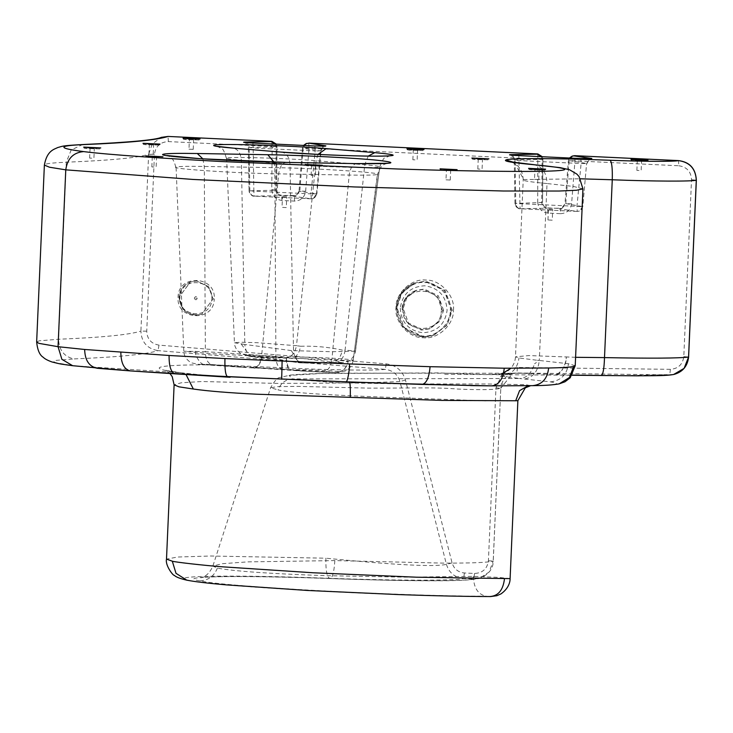<?xml version="1.0" encoding="UTF-8"?>
<svg xmlns="http://www.w3.org/2000/svg" width="733" height="733" viewBox="0 0 733 733"><rect width="100%" height="100%" fill="white"/><g stroke="black" fill="none" stroke-linecap="round" stroke-linejoin="round"><path stroke-width="0.55" stroke-dasharray="3.67 2.75" d="M552.691 209.501L548.431 209.299L552.691 209.501L552.233 220.166L547.972 219.973L552.224 220.175M547.963 219.982L548.431 209.299M541.311 156.679L542.127 159.62L541.714 202.794C542.741 206.807 544.399 208.621 546.681 208.245L520.091 208.713L577.237 211.416L559.288 208.841L561.35 208.529L564.951 203.893L568.368 160.866L569.477 158.007M559.288 208.841L560.223 208.511L560.507 213.669L547.899 213.074L547.615 207.915C544.518 207.466 542.823 205.661 542.521 202.51L514.997 203.426L582.772 206.633L565.766 203.609L562.238 208.218L546.681 208.245M580.82 158.548L581.104 163.523L576.944 206.449L577.237 211.416L579.253 211.122L582.772 206.633L586.611 163.486L589.964 158.795M512.633 155.231L515.097 160.096L515.785 203.252C516.023 206.413 517.452 208.236 520.091 208.713C517.049 208.291 515.354 206.532 514.997 203.426L514.969 203.462C516.563 207.393 518.258 209.143 520.063 208.722L518.817 155.616M502.261 373.592L495.966 387.839L488.416 560.736C487.28 568.808 482.653 573.041 474.535 573.463L464.401 572.977C458.116 572.326 454.002 568.973 452.078 562.898L405.477 380.06C402.472 370.559 396.058 365.162 386.236 363.88L158.988 345.124C151.2 343.759 147.122 339.113 146.737 331.179L154.452 154.315C155.588 146.252 160.215 142.019 168.333 141.597L272.163 146.508L271.778 189.673C272.337 195.968 275.736 199.568 281.958 200.485L294.565 201.08C300.842 200.76 304.534 197.489 305.643 191.276L299.824 191.02L303.205 148.002L542.933 159.327L514.282 160.041L519.111 160.591L581.104 163.523L586.611 163.486L569.138 160.591L678.785 165.759L678.501 160.6M213.01 298.954L208.557 286.63L196.737 281.06L190.351 281.985C183.36 284.954 179.594 290.066 179.026 297.314L183.433 309.656L195.244 315.236L201.685 314.283L213.065 298.936L208.603 286.612L196.792 281.041L190.351 281.985L179.026 297.323L183.479 309.638L195.299 315.217L201.74 314.265L213.065 298.936L214.228 298.945C216.253 275.581 178.082 273.776 178.064 297.231C176.039 320.596 214.21 322.41 214.228 298.945M271.879 141.359L272.163 146.508L276.992 146.747L276.579 189.92C276.882 193.081 278.577 194.877 281.674 195.326L296.297 195.629L299.824 191.02L299.009 191.313L302.427 148.277L306.733 143.393M386.236 363.88L385.301 369.395L158.053 350.631C146.948 354.268 118.929 357.035 73.978 358.923C64.183 356.769 59.052 350.209 58.567 339.251L66.291 162.222L71.193 149.99L82.527 144.566M405.477 380.06L399.943 381.508C397.653 374.38 392.778 370.348 385.301 369.395C375.791 370.339 353.645 370.312 318.864 369.313C281.875 368.094 223.043 364.493 198.762 364.851C149.111 365.19 150.173 369.111 180.126 372.676L73.666 365.804L56.029 362.734C53.078 361.772 53.115 360.984 56.139 360.37L73.978 358.923M464.401 572.977L463.65 578.502C454.863 577.586 449.118 572.885 446.434 564.383L399.943 381.508C380.757 382.599 339.791 383.231 277.065 383.405L202.015 381.508L181.28 382.782L174.115 384.807M510.104 578.621L498.348 577.366L473.463 576.367L405.322 577.155L325.819 575.671C269.854 573.737 233.717 571.218 217.399 568.102L212.872 566.059L222.392 563.686L248.001 561.872L334.834 560.589L442.879 563.109C470.274 563.21 487.051 562.568 493.199 561.176L489.085 572.097L479.309 578.41L473.784 578.978L463.65 578.502C454.918 580.838 398.44 580.719 329.456 578.319C326.799 576.495 325.617 569.788 325.901 558.198L210.591 556.008L177.643 557.025L166.501 559.105M678.785 165.759C686.83 166.913 691.072 171.577 691.521 179.741L683.797 356.595C682.735 364.448 678.254 368.699 670.365 369.331L669.797 374.856L516.875 372.987L486.712 374.572L438.215 372.895L320.898 373.518L289.031 375.452L292.595 378.934C285.843 379.273 280.986 382.928 278.009 389.901C302.839 395.399 411.24 397.872 485.448 400.905C502.242 400.337 525.955 400.557 515.702 400.759M673.609 374.508L622.454 375.69M582.451 206.413C581.901 209.537 580.17 211.205 577.237 211.416L579.253 211.122L582.79 206.596L586.611 163.486M433.047 335.467L433.872 335.173C417.077 342.568 395.096 326.267 396.965 307.631C397.882 295.848 404.011 287.538 415.364 282.718L402.069 292.742L396.965 307.64L404.204 327.651L423.408 336.713L433.872 335.173L447.167 325.15L452.279 310.251L445.032 290.241L425.827 281.179L414.539 283.011C403.196 287.812 397.057 296.123 396.132 307.933L397.094 308.016C395.334 321.164 409.316 336.539 422.529 335.971C435.631 337.785 450.896 323.794 450.282 310.535L451.455 310.545L444.207 290.525L425.003 281.472L414.539 283.011L401.244 293.035L396.132 307.924L403.379 327.944L422.584 337.006L433.047 335.467L446.342 325.434L451.455 310.545L453.443 310.27C455.303 295.995 440.304 279.511 425.983 280.07C411.763 278.155 395.389 293.163 396.003 307.548C394.134 321.814 409.133 338.307 423.463 337.748C437.683 339.663 454.057 324.655 453.443 310.27M293.347 196.252L295.408 195.94L299.009 191.313L316.509 193.824L311.003 193.86L311.296 198.835L293.347 196.252L295.408 195.94M286.75 196.911L282.498 196.71L286.75 196.911L286.291 207.586L282.031 207.384L282.489 196.719M275.37 144.089L276.185 147.031L275.773 190.214C276.799 194.218 278.458 196.032 280.739 195.656L254.149 196.123L311.296 198.835C314.228 198.616 315.96 196.948 316.509 193.824L313.312 198.533L311.278 198.835L313.312 198.533L316.858 194.007L321.036 150.888C323.418 146.664 324.893 145.088 325.461 146.179M495.966 387.839L500.749 388.279C495.535 389.782 481.279 390.048 457.988 389.067C433.689 386.997 407.117 388.325 368.085 388.114L297.68 386.383L277.715 386.621L270.614 387.73L278.009 389.901M452.078 562.898L446.434 564.383C434.422 567.058 394.244 564.987 325.901 558.198M572.253 375.122L520.567 373.198L498.816 373.94L500.731 376.075L519.523 378.485L292.595 378.934L334.615 382.718L402.857 383.9M541.577 169.222L545.095 169.635L544.5 170.166L529.611 169.47L529.107 168.902L532.607 168.837M545.618 169.149L544.5 170.166L529.611 169.47M244.859 142.055C247.497 142.532 248.927 144.355 249.156 147.516L253.169 148.002L253.856 191.157L311.003 193.86L315.172 150.934L253.169 148.002L252.876 143.027M314.878 145.968L315.172 150.934L321.036 150.888M325.883 145.885C322.932 146.114 321.201 147.782 320.669 150.897L302.427 148.277L303.544 145.427M185.999 374.508L180.126 372.676L208.694 375.717M333.313 381.334L345.774 381.792M97.37 368.287L72.677 365.712M349.485 381.939L340.918 381.572M534.568 363.77L536.391 362.523L534.568 363.77C531.214 373.573 526.202 378.475 519.523 378.485L550.437 381.875C556.338 382.855 557.85 383.671 554.963 384.303C551.995 384.962 544.546 385.411 532.607 385.65L479.529 385.714L530.261 385.622L525.68 384.66L487.454 383.982L405.734 383.927M375.947 382.928L376.881 382.965M556.604 374.481L556.851 374.371C561.267 373.848 565.684 364.997 566.371 356.944L529.089 355.578L515.491 356.797L519.001 357.979L536.611 360.205L536.391 362.523M575.588 357.31L566.371 356.944C566.169 364.448 563.054 370.257 557.025 374.38M286.731 162.424C282.489 162.616 279.804 166.428 278.668 173.858L261.562 356.522L210.536 353.654L183.791 351.226L205.377 351.675L204.287 166.446L202.885 158.887M274.069 162.13L274.793 167.655L275.892 356.339L286.365 356.944C286.768 364.383 288.298 368.672 290.946 369.808C319.634 369.405 351.419 371.998 336.227 372.511C342.815 372.007 346.819 368.186 348.257 361.048L331.847 360.05C330.62 367.068 327.944 370.88 323.812 371.494L272.804 368.717M253.316 367.957L253.783 367.984C257.081 369.221 261.608 361.937 261.91 356.54L261.562 356.522C260.307 363.715 257.558 367.526 253.316 367.957L198.13 364.283L211.883 364.585C207.723 363.44 205.552 359.143 205.377 351.675L275.892 356.339C276.066 363.77 278.219 368.076 282.361 369.249L290.011 369.78C287.437 368.708 286.218 364.42 286.365 356.944C318.8 356.852 357.649 359.39 352.958 360.59L348.257 361.048C346.581 368.232 342.412 372.043 335.732 372.492L323.812 371.494M335.732 372.492L305.808 371.274L290.946 369.808C301.95 371.21 317.041 372.107 336.227 372.511L345.206 371.017C345.197 371.145 351.263 369.02 353.187 360.425L377.403 174.463C375.763 175.114 366.353 175.315 349.174 175.068L278.668 173.858C236.163 173.318 168.654 168.727 176.057 167.06C177.698 166.4 187.107 166.199 204.287 166.446L274.793 167.655C317.297 168.205 384.807 172.786 377.403 174.463L377.706 174.243C381.261 162.479 386.74 164.201 387.482 163.276M241.377 344.253L250.429 356.522L240.864 353.682C234.056 348.615 234.368 342.815 234.432 342.769L244.822 344.473L241.359 160.298C229.924 159.308 225.013 158.557 226.607 158.053C228.769 156.541 288.096 158.236 316.115 160.738L364.768 164.769C376.203 165.759 381.114 166.51 379.52 167.014C377.367 168.526 318.03 166.822 290.011 164.329L241.359 160.298C240.671 152.776 237.684 148.698 232.388 148.057M226.607 158.053L234.432 342.769L240.479 342.219L256.807 342.678L296.471 345.701L316.115 160.738L318.003 154.416M355.496 351.08L379.758 166.84L355.331 351.18L331.334 351.721L293.521 350.658C294.354 358.235 297.506 362.322 302.986 362.917L340.579 362.963L348.148 361.342C355.807 356.485 355.514 350.667 355.496 351.08L345.087 350.136C344.043 357.493 340.872 361.543 335.567 362.285C357.347 362.808 322.557 363.76 302.986 362.917L332.296 362.194C337.565 361.387 340.882 357.347 342.274 350.062C328.586 347.094 314.677 345.82 300.548 346.242C299.266 353.828 295.903 357.878 290.47 358.391L302.967 358.529L332.296 362.194M194.291 298.102C195.271 300.218 196.334 300.273 197.489 298.258C196.508 296.141 195.445 296.086 194.291 298.102M400.291 308.162C401.153 322.41 408.611 330.61 422.666 332.764C436.85 331.948 444.995 324.481 447.093 310.38C446.232 296.132 438.774 287.932 424.719 285.778C410.535 286.594 402.39 294.061 400.291 308.162M286.282 207.586L282.031 207.384M271.778 189.673L275.773 190.214L249.055 190.837L248.368 147.452C245.848 142.752 244.51 141.066 244.336 142.404M532.579 385.65L491.852 385.86M189.389 139.554L193.649 139.756L189.389 139.554L188.967 149.175L193.228 149.367L188.977 149.166M193.237 149.358L193.649 139.756M148.918 154.278L149.33 144.676L153.591 144.868L153.188 154.471L148.918 154.278L153.179 154.48M149.34 144.667L153.591 144.868M89.637 158.099L90.058 148.487L94.319 148.68L93.916 158.282L89.646 158.09L93.897 158.291M90.067 148.478L94.319 148.68M151.85 166.913L152.262 157.311L156.523 157.503L156.12 167.115L151.85 166.913L156.102 167.115M152.272 157.302L156.523 157.503M311.149 175.453L311.571 165.841L315.831 166.034L315.428 175.636L311.159 175.444L315.41 175.645M311.58 165.832L315.831 166.034M446.415 170.212L450.676 170.404L446.415 170.212L445.985 179.823L450.254 180.025L446.003 179.823M450.254 180.025L450.676 170.404M534.934 169.717L539.186 169.919L534.925 169.726L534.504 179.338L538.764 179.53L534.513 179.328M538.773 179.521L539.186 169.919M477.815 169.021L478.218 159.418L482.488 159.611L482.076 169.213L477.815 169.021L482.067 169.222M478.228 159.409L482.488 159.611M636.876 170.368L637.298 160.756L641.567 160.958L641.155 170.56L636.885 170.368L641.146 170.569M637.307 160.756L641.567 160.958M412.862 159.767L413.284 150.155L417.544 150.347L417.141 159.959L412.871 159.767L417.123 159.968M413.293 150.155L417.544 150.347M195.509 351.208C193.897 353.902 201.144 366.317 204.69 364.145L242.486 367.334L197.562 364.228L191.872 362.936L189.755 361.79C186.026 359.088 184.038 355.569 183.791 351.226L176.057 167.06M336.868 372.501L335.824 372.501M211.883 364.585L282.361 369.249M250.429 356.522L251.382 356.614C233.442 354.03 267.682 355.258 285.962 357.786C291.468 357.237 294.978 353.205 296.471 345.701L300.548 346.242M281.041 152.088C286.337 152.73 289.324 156.807 290.011 164.329L293.521 350.658L291.294 350.576L298.972 362.716L300.127 362.817L251.401 356.614L290.277 358.382M252.363 356.65L285.962 357.786M443.593 310.334L438.297 295.711L424.27 289.086L416.619 290.213L406.907 297.543L403.168 308.428L408.464 323.051L422.492 329.676L430.143 328.549L439.864 321.219L443.593 310.334L441.293 310.728C443.428 285.989 403.022 284.074 402.994 308.914L402.032 308.822L407.328 323.455L421.356 330.07L429.007 328.952L438.728 321.622L442.457 310.737L437.161 296.114L423.133 289.489L415.483 290.616L405.77 297.946L402.032 308.822C402.71 300.2 407.191 294.125 415.483 290.616L416.619 290.213M242.486 367.334L253.719 367.984M291.294 350.576L244.822 344.473C245.546 351.813 248.542 355.899 253.82 356.724L251.401 356.614M335.567 362.285L332.104 362.194M402.994 308.914C400.859 333.652 441.257 335.567 441.293 310.728M547.899 213.074C541.705 212.176 538.306 208.575 537.72 202.262L542.521 202.51L542.906 159.345L542.548 202.491C543.18 206.028 544.876 207.833 547.633 207.906L547.615 207.915M547.633 207.906L561.35 208.529M560.507 213.669C566.783 213.34 570.476 210.078 571.584 203.866L574.965 160.848L574.681 155.689M670.365 369.331L517.434 367.462L510.654 368.488M305.643 191.276L309.024 148.258L308.74 143.1M537.82 153.939L537.72 202.262M572.665 155.982L569.138 160.591L565.766 203.609L571.584 203.866M542.283 156.725L542.933 159.345L542.246 156.725M294.565 201.08L294.281 195.922L280.739 195.656M281.958 200.485L281.674 195.326M276.304 144.135L276.964 146.756L276.579 189.92M168.333 141.597L168.049 136.439M154.452 154.315L148.625 154.251L152.308 143.888L161.187 137.419M146.737 331.179L140.901 331.105L148.625 154.251C139.169 157.659 111.728 160.325 66.291 162.222C54.682 162.717 47.746 163.395 45.492 164.274L44.374 165.099M158.988 345.124L158.053 350.631C147.159 348.725 141.442 342.219 140.901 331.105C129.53 334.743 102.089 337.455 58.567 339.251L39.17 340.827L36.65 341.999M474.535 573.463L473.784 578.978C465.428 581.471 404.68 581.296 330.235 578.52C237.41 575.121 174.133 576.257 199.458 580.829C225.315 586.794 401.913 596.25 486.006 596.222L489.882 596.534C403.177 596.735 216.061 586.73 189.627 580.499C162.854 575.662 232.746 574.663 329.456 578.319M488.416 560.736L493.245 561.157L500.795 388.252L493.199 561.176M517.434 367.462L516.875 372.987L512.477 373.555L500.749 388.279M683.797 356.595L688.608 357.026M691.521 179.741L696.323 180.171M514.997 203.426L514.282 160.041L514.969 203.462M201.685 314.283C188.354 316.638 180.776 310.994 178.971 297.341C179.539 290.076 183.314 284.963 190.296 282.003L178.971 297.341L179.933 297.424C178.156 318.04 211.819 319.634 211.846 298.936C213.624 278.32 179.961 276.726 179.933 297.424M276.341 144.135L276.992 146.756L276.185 147.031L249.156 147.516L249.852 190.672C250.081 193.833 251.511 195.647 254.149 196.123L311.278 198.835M334.834 560.589C334.111 571.868 332.571 577.842 330.235 578.52L330.381 578.539C297.012 577.338 267.27 576.688 241.166 576.569C222.484 576.413 204.443 577.063 200.805 577.741L204.031 576.532C203.252 576.724 208.676 575.643 212.872 566.059L270.614 387.73C274.683 380.72 277.77 377.312 279.878 377.504L290.58 375.049C303.7 373.894 320.742 373.262 341.715 373.161L529.034 373.234M196.041 139.059L187.071 138.665M160.023 144.099L159.464 144.612L147.021 143.787M143.182 143.402L143.512 143.86M155.982 144.172L159.464 144.612M96.71 147.984L87.749 147.599M83.91 147.214L84.24 147.672M158.914 156.816L149.944 156.422M146.114 156.037L146.444 156.496M318.223 165.337L309.253 164.943M305.423 164.559L305.753 165.017M457.099 169.644L456.549 170.148L457.099 169.644L456.549 170.148L444.097 169.323M440.258 168.938L441.101 169.955L455.99 170.661L441.101 169.955M453.067 169.717L456.549 170.148M545.416 169.186L529.07 168.938L528.777 168.453M484.88 158.914L475.909 158.52M643.959 160.261L634.989 159.867M631.15 159.482L631.48 159.941M419.936 149.66L407.466 149.34L406.952 148.781M407.136 148.881L410.975 149.266M357.237 163.633C352.985 163.826 350.301 167.637 349.174 175.068L331.847 360.05L261.91 356.54M368.213 156.092L364.768 164.769L345.087 350.136L342.274 350.062M514.429 162.506L523.71 179.558L580.554 178.797M533.34 164.668C542.035 165.97 546.598 172.255 547.029 183.543C528.53 181.784 520.751 180.455 523.71 179.558L523.215 179.915C522.895 168.288 515.317 163.651 514.694 163.551L511.148 161.92M582.946 188.867L573.453 186.448L547.029 183.543L539.305 360.462L536.611 360.205M450.282 310.535C452.05 297.378 438.068 282.003 424.856 282.571C411.754 280.757 396.48 294.748 397.094 308.016M316.509 193.824L320.669 150.897M254.131 196.132C252.326 196.554 250.622 194.804 249.028 190.873C249.412 193.943 251.107 195.711 254.149 196.123L253.856 191.157L249.055 190.837L248.34 147.452M217.399 568.102C214.054 576.33 208.08 580.573 199.458 580.829M473.353 576.376C473.692 587.747 477.907 594.371 486.006 596.222M490.661 596.561L489.882 596.534M186.906 580.197L189.627 580.499M528.181 385.741L529.547 385.622M500.731 376.075C511.377 374.948 517.461 368.919 519.001 357.979M198.964 140.003L184.075 139.307L198.964 140.003M158.914 145.125L144.016 144.419L158.914 145.125M99.642 148.927L84.744 148.231L99.642 148.927M161.846 157.76L146.948 157.054L161.846 157.76M321.155 166.281L306.257 165.576L321.155 166.281M487.802 159.858L472.913 159.153L487.802 159.858M646.882 161.205L631.993 160.5L646.882 161.205M407.969 149.898L422.868 150.604L407.969 149.898L407.466 149.34M575.222 365.73L568.46 363.733L539.305 360.462C537.995 371.402 533.083 377.568 524.553 378.961M533.203 385.65L532.607 385.65M554.963 384.303L559.077 383.89M550.437 381.875C560.937 380.72 566.948 374.673 568.46 363.733M197.489 298.258L195.738 298.239M577.219 211.425L520.063 208.722M179.026 297.314C180.859 310.975 188.427 316.629 201.74 314.265M276.607 189.902C277.239 193.439 278.934 195.244 281.692 195.326M330.381 578.539C361.213 579.702 402.005 580.738 427.87 580.765C455.111 580.957 472.254 580.179 479.309 578.41C488.508 574.745 493.153 569 493.245 561.157M486.712 374.572C503.095 374.416 511.726 374.068 512.605 373.518L512.477 373.555C505.66 375.553 501.766 380.445 500.795 388.252M169.946 373.509L165.2 370.22L180.84 372.74M444.684 374.261L572.161 375.25M586.977 163.477C589.359 159.253 590.835 157.677 591.403 158.759M510.278 154.993C510.452 153.655 511.781 155.341 514.282 160.041M183.525 138.775C182.755 139.142 183.69 139.426 186.329 139.637L199.165 139.976L199.88 139.023M143.476 143.888C142.697 144.254 143.631 144.538 146.279 144.749L159.116 145.088L159.821 144.135M84.203 147.7C83.425 148.066 84.359 148.35 87.007 148.561L99.844 148.9L100.549 147.947M146.408 156.523C145.629 156.889 146.563 157.183 149.211 157.384L162.048 157.732L162.753 156.77M305.716 165.044C304.937 165.411 305.872 165.704 308.52 165.915L321.356 166.254L322.062 165.292M440.551 169.424C439.782 169.79 440.716 170.083 443.355 170.294L456.192 170.633L456.897 169.671M472.364 158.621C471.594 158.997 472.528 159.281 475.167 159.492L488.004 159.831L488.719 158.869M631.443 159.968C630.673 160.335 631.608 160.628 634.247 160.839L647.083 161.178L647.789 160.215M407.429 149.367C406.65 149.734 407.585 150.027 410.233 150.238L423.069 150.577L423.775 149.614M175.755 167.289C173.171 155.121 167.417 156.431 166.968 155.515M226.369 158.236C224.325 151.474 222.823 148.35 221.852 148.854L217.353 146.353M379.758 166.84C382.333 160.353 384.074 157.384 384.99 157.943L389.782 155.79M349.577 381.792L316.693 380.702M181.097 372.776C192.761 374.426 209.052 375.919 229.979 377.266M529.657 385.622L530.573 385.714M520.567 373.198L501.693 373.748C502.453 373.94 504.771 372.822 508.638 370.376C512.862 366.821 515.143 362.294 515.491 356.797L523.215 179.915M544.701 170.138L531.865 169.799C529.226 169.589 528.291 169.305 529.07 168.938M353.187 360.425L377.706 174.243M253.691 356.724L270.825 358.19L298.972 362.716M281.069 369.056L252.115 367.7L305.798 371.274L336.035 372.511M299.898 362.817L302.573 362.908M429.007 328.952L430.143 328.549"/><path stroke-width="1.1" d="M542.246 156.725L537.82 153.939L537.161 154.177L541.311 156.679M688.608 356.989L696.35 180.153C695.644 168.498 689.707 161.975 678.52 160.6L678.501 160.6C689.735 162.222 695.663 168.755 696.286 180.181L688.562 357.035L684.118 368.36L673.609 374.508M569.477 158.007L571.969 156.23L574.681 155.689L678.501 160.6C674.717 161.7 642.887 161.535 610.076 160.252C611.835 161.947 612.568 168.453 612.266 179.777C654.285 181.417 692.438 181.509 696.286 180.181L696.35 180.153M589.964 158.795L591.815 158.475L574.031 155.918M518.854 155.616L580.857 158.557L518.836 155.616C510.315 155.149 507.639 154.819 510.8 154.636L512.633 155.231M169.946 373.509L172.228 376.68L174.115 384.816L178.925 386.822L193.347 389.031L185.999 374.508M530.573 385.714L525.323 387.821L517.874 400.667L515.702 400.759L441.843 400.401L256.724 394.217C229.145 392.851 208.016 391.12 193.347 389.031M174.115 384.816L166.501 559.105L172.301 561.194C174.729 562.083 203.582 565.436 223.153 566.866L313.083 572.766L416.426 577.201L510.104 578.621C510.159 579.876 510.031 587.463 501.06 593.84L496.91 595.7L490.661 596.561C465.428 596.497 435.045 595.856 399.503 594.619L307.97 590.496L226.121 584.861C207.97 583.276 194.877 581.718 186.814 580.179L186.906 580.197M622.454 375.69L572.253 375.122M532.607 168.837L541.577 169.222M308.758 143.1L537.82 153.939L308.758 143.1L325.883 145.885L314.878 145.968L252.894 143.027C244.373 142.559 241.698 142.239 244.859 142.055L271.219 141.588L275.37 144.089M244.556 142.459L252.912 143.036M314.878 145.968L252.894 143.027M308.089 143.329L306.027 143.641L303.544 145.427M208.694 375.717L333.313 381.334M161.187 137.419L161.352 137.364C155.744 139.939 129.475 142.339 82.527 144.566C60.363 145.739 62.919 146.27 57.87 147.498C54.224 149.349 46.939 150.494 44.374 165.099L36.65 341.999L38.986 343.374L58.054 346.7L84.652 349.476L169.076 355.487L224.949 358.556L349.604 363.935L430.069 366.692L504.258 368.213C503.104 379.016 498.971 384.898 491.852 385.86L422.08 384.422L345.756 381.792L227.578 376.707L130.327 370.907L72.659 365.703L61.884 359.326L58.054 346.7L65.768 169.845L193.109 179.448L354.552 186.952L503.452 191.011L559.151 191.029L576.505 190.259L582.946 188.867L579.07 176.543L576.825 174.069L569.596 169.772L560.305 167.655L533.34 164.668C512.303 162.726 503.159 161.168 505.917 159.986C508.088 158.071 558.244 158.2 610.076 160.252M350.255 397.313C350.484 387.72 350.172 382.562 349.311 381.82M475.699 385.668L376.835 382.956M402.857 383.9L405.734 383.927M621.245 375.672C659.737 375.937 666.7 375.653 673.664 374.499C682.524 372.172 687.508 366.335 688.626 357.008L688.562 357.035C678.868 358.3 650.849 358.483 604.505 357.603L575.588 357.31M510.654 368.488L502.261 373.592M276.341 144.135L271.897 141.35L168.077 136.439L271.897 141.35L276.304 144.135M168.077 136.439L161.352 137.364L168.049 136.439C156.954 140.067 128.971 142.779 84.093 144.575C73.74 144.997 67.344 145.62 64.916 146.463C61.325 147.809 67.555 149.523 83.617 151.594C108.887 154.81 165.649 158.557 222.117 161.562L397.396 168.984C456.503 170.899 504.011 171.687 539.9 171.348C575.13 170.688 572.949 168.471 533.34 164.668M678.52 160.6L574.699 155.68L571.969 156.23M537.161 154.177L510.8 154.636M183.058 138.18L200.082 138.986L183.058 138.18M142.999 143.302L160.023 144.099L142.999 143.302M83.727 147.104L100.751 147.91L83.727 147.104M145.931 155.937L162.955 156.743L145.931 155.937M305.24 164.458L322.263 165.264L305.24 164.458M440.084 168.837L457.099 169.644L440.084 168.837M528.594 168.343L545.618 169.149L528.594 168.343M471.896 158.035L488.911 158.841L471.896 158.035M630.976 159.382L647.99 160.188L630.976 159.382M406.952 148.781L423.976 149.587L406.952 148.781M286.731 162.424C235.43 161.691 153.829 156.285 163.34 154.242C166.217 153.435 177.533 153.197 197.296 153.509L267.792 154.727C298.084 155.084 358.419 158.145 377.678 160.298C400.511 162.918 393.694 164.027 357.237 163.633L286.731 162.424L201.117 158.768L166.968 155.515M281.041 152.088L232.388 148.057C218.544 146.884 212.378 145.949 213.899 145.235C216.336 143.283 290.57 145.51 326.148 148.607L374.801 152.638C399.567 154.91 399.274 156.092 373.922 156.166C352.747 156.202 301.749 153.957 281.041 152.088L232.388 148.057M591.815 158.475L580.82 158.548M271.219 141.588L271.879 141.359M82.527 144.566L84.093 144.575M580.554 178.797L612.266 179.777L604.505 357.603C604.157 368.406 603.094 374.361 601.335 375.479M187.071 138.665L196.041 139.059M160.023 144.099L159.464 144.612M147.021 143.787L155.982 144.172M87.749 147.599L96.71 147.984M149.944 156.422L158.914 156.816M309.253 164.943L318.223 165.337M457.099 169.644L456.549 170.148M444.097 169.323L453.067 169.717M545.618 169.149L545.059 169.662M475.909 158.52L484.88 158.914M634.989 159.867L643.959 160.261M410.975 149.266L419.936 149.66M202.885 158.887L197.296 153.509M357.237 163.633L286.383 162.405M267.792 154.727L274.069 162.13M374.801 152.638L368.213 156.092M326.148 148.607L318.003 154.416M505.917 159.986L514.429 162.506M83.617 151.594C73.291 152.519 67.344 158.603 65.768 169.845L49.459 167.216L44.374 165.099M36.65 341.999C37.484 350.044 39.683 355.148 43.247 357.301C44.75 358.858 47.645 360.407 51.933 361.955C61.966 364.466 58.814 363.687 72.704 365.712L72.659 365.703M504.46 578.923C503.095 590.129 498.229 595.993 489.882 596.534M172.301 561.194L176.002 573.325L186.814 580.179C180.135 578.649 175.957 577.036 174.28 575.332C173.3 575.991 164.998 565.372 166.501 559.105M515.702 400.759L519.56 390.643L528.181 385.741M504.258 368.213L548.641 368.003C561.881 367.746 570.21 367.251 573.618 366.5L575.222 365.73L582.946 188.867M97.37 368.287C89.224 366.711 84.982 360.444 84.652 349.476M120.844 352.344C120.982 363.275 124.143 369.459 130.327 370.907L169.341 373.473M175.059 373.821C171 372.492 169.002 366.381 169.076 355.487M227.578 376.707C225.562 375.488 224.683 369.441 224.949 358.556M281.692 379.254L282.104 361.25M316.674 380.702L345.765 381.792C347.176 383.341 349.384 372.282 349.604 363.935M548.641 368.003C547.432 378.796 542.081 384.678 532.607 385.65M491.852 385.86L533.166 385.65C544.097 385.585 552.764 384.999 559.169 383.872L569.468 377.486L573.618 366.5M559.077 383.89L564.978 381.783L570.182 377.797L575.222 365.73M430.069 366.692C429.144 377.532 426.487 383.441 422.08 384.422M537.839 153.939L542.283 156.725M574.699 155.68L572.665 155.982M517.874 400.667L510.104 578.621M572.161 375.25L639.13 375.837M591.183 158.795L580.838 158.548M518.836 155.616L510.498 155.048M199.88 139.023L183.241 138.29L183.525 138.775M159.821 144.135L143.182 143.402L143.476 143.888M100.549 147.947L83.91 147.214L84.203 147.7M162.753 156.77L146.114 156.037L146.408 156.523M322.062 165.292L305.423 164.559L305.716 165.044M456.897 169.671L440.258 168.938L440.551 169.424M545.416 169.186L528.777 168.453L529.07 168.938M488.719 158.869L472.079 158.145L472.364 158.621M647.789 160.215L631.15 159.482L631.443 159.968M423.775 149.614L407.136 148.881L407.429 149.367M387.482 163.276L356.879 163.615M217.353 146.353L232.911 148.084M389.782 155.79L385.915 156.028C377.44 156.441 349.449 155.937 321.182 154.571L281.564 152.107M511.148 161.92L534.22 164.714M325.241 146.206L314.897 145.959M306.733 143.393L306.027 143.641M167.692 373.372L230.08 377.275M316.693 380.702L311.021 380.473M229.154 377.211L229.979 377.266M97.058 368.268L130.254 370.898M374.187 382.864L376.881 382.965M470.696 385.613L488.27 385.833M491.898 385.86L483.331 385.769M345.765 381.792L374.371 382.864"/></g></svg>
